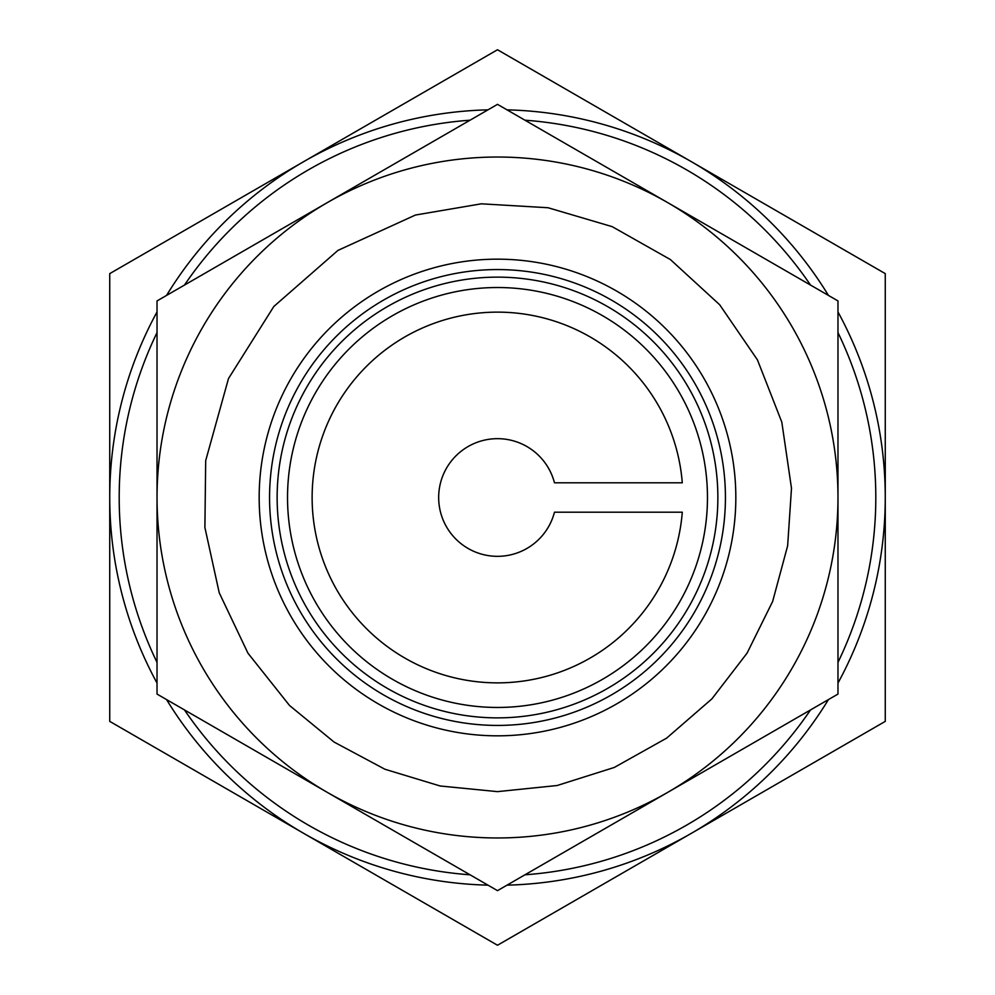 <?xml version="1.0" encoding="UTF-8"?>
<svg xmlns="http://www.w3.org/2000/svg" width="995" height="995" viewBox="0 0 995 995"><rect width="100%" height="100%" fill="white"/><g stroke="black" fill="none" stroke-linecap="round" stroke-linejoin="round"><path stroke-width="1.49" d="M554.464 512.201L682.284 512.201A185.368 185.368 0 0 1 487.687 682.607A185.368 185.368 0 0 1 312.194 492.587A185.368 185.368 0 0 1 497.5 312.131A185.368 185.368 0 0 1 682.284 482.799L554.464 482.799A58.829 58.829 0 0 0 463.906 449.205A58.829 58.829 0 0 0 463.906 545.795A58.829 58.829 0 0 0 554.464 512.201M682.284 482.799A185.368 185.368 0 0 0 487.687 312.393A185.368 185.368 0 0 0 312.194 502.413A185.368 185.368 0 0 0 497.5 682.868A185.368 185.368 0 0 0 682.284 512.201M497.5 725.43A227.93 227.93 0 0 0 694.896 383.535A227.93 227.93 0 0 0 300.104 383.535A227.93 227.93 0 0 0 497.5 725.43M497.5 717.868A220.368 220.368 0 0 1 306.659 387.316A220.368 220.368 0 0 1 688.341 387.316A220.368 220.368 0 0 1 497.5 717.868M497.5 707.457A209.957 209.957 0 0 0 679.336 392.515A209.957 209.957 0 0 0 315.664 392.515A209.957 209.957 0 0 0 497.5 707.457M327.268 792.356A340.477 340.477 0 0 1 327.268 202.644A340.477 340.477 0 0 1 837.977 497.5A340.477 340.477 0 0 1 327.268 792.356L497.5 890.649L837.977 694.075L837.977 300.925L497.5 104.351L157.023 300.925L157.023 694.075L327.268 792.356M487.973 109.848A387.764 387.764 0 0 0 166.551 295.428M157.023 311.933A387.764 387.764 0 0 0 157.023 683.067M166.551 699.572A387.764 387.764 0 0 0 487.973 885.152M507.027 885.152A387.764 387.764 0 0 0 828.449 699.572M837.977 683.067A387.764 387.764 0 0 0 837.977 311.933M828.449 295.428A387.764 387.764 0 0 0 507.027 109.848M524.925 120.196A378.311 378.311 0 0 1 810.539 285.092M837.977 332.604A378.311 378.311 0 0 1 837.977 662.396M810.539 709.908A378.311 378.311 0 0 1 524.925 874.804M470.075 874.804A378.311 378.311 0 0 1 184.461 709.908M157.023 662.396A378.311 378.311 0 0 1 157.023 332.604M184.461 285.092A378.311 378.311 0 0 1 470.075 120.196M109.736 497.5L109.736 721.375L497.5 945.25L885.264 721.375L885.264 273.625L497.5 49.75L109.736 273.625L109.736 497.5M497.5 735.827A238.327 238.327 0 0 0 703.9 378.336A238.327 238.327 0 0 0 291.1 378.336A238.327 238.327 0 0 0 497.5 735.827M497.5 791.634L557.15 785.515L614.313 767.443L666.625 738.141L711.91 698.851L747.071 653.143L772.642 601.465L787.642 545.795L791.485 488.259L781.809 422.116L757.444 359.867L719.659 304.731L670.381 259.546L612.186 226.649L548.071 207.744L481.344 203.813L415.437 215.044L337.952 250.404L273.836 306.472L228.489 378.56L205.691 460.635L204.895 527.487L219.223 592.771L247.929 653.143L289.52 705.48L334.084 742.059L384.941 769.247L440.113 785.975L497.5 791.634"/></g></svg>

